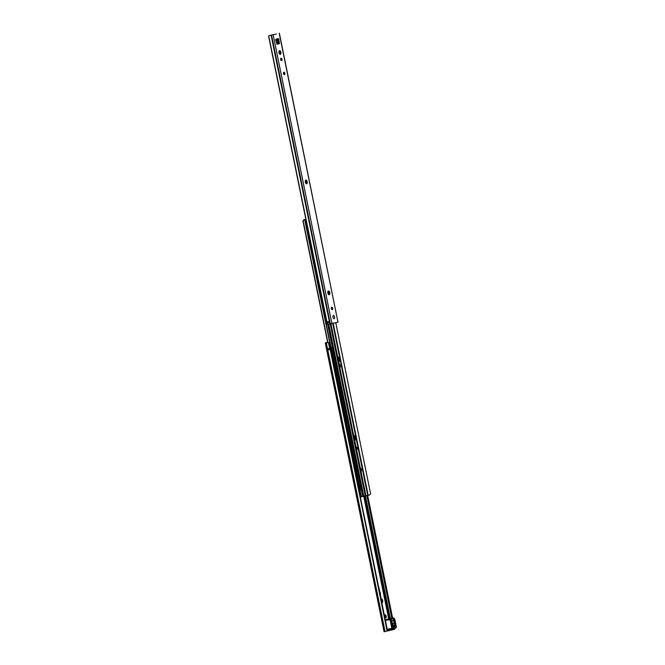<?xml version="1.0" encoding="UTF-8"?>
<svg xmlns="http://www.w3.org/2000/svg" width="665" height="665" viewBox="0 0 665 665"><rect width="100%" height="100%" fill="white"/><g stroke="black" fill="none" stroke-linecap="round" stroke-linejoin="round"><path stroke-width="1" d="M380.538 595.433L378.643 586.613M380.638 595.408L378.634 586.405L380.638 595.408M381.053 597.943L380.613 596.139M380.538 593.346L380.438 592.931L380.538 593.346M327.629 342.317L325.285 342.899L328.419 342.583A1.18 1.18 5.6 0 1 328.834 342.924L329.059 343.398A1.18 1.18 -174.4 0 0 328.419 342.566L325.958 342.766L327.637 342.35M386.98 631.06L393.572 629.572M381.087 599.107A1.92 0.973 -100.7 0 1 381.394 598.924A1.92 0.973 -100.7 0 1 382.699 600.603A1.92 0.973 -100.7 0 1 382.134 602.681A1.92 0.973 -100.7 0 1 382.109 602.689A1.92 0.973 -100.7 0 1 381.81 602.656M384.337 615.108A1.53 0.773 -100.7 0 1 384.644 614.901A1.53 0.773 -100.7 0 1 384.91 614.934M330.056 348.31L329.059 343.389L329.832 349.557L327.745 349.948L385.068 631.575L387.088 630.952A1.18 1.18 5.6 0 0 387.338 630.47L330.173 349.491L327.77 349.94L385.068 631.575M329.956 348.335L387.088 630.952M327.787 348.751L328.02 349.906M326.274 342.724L327.513 348.793L329.607 348.402L329.84 349.557M394.104 628.442A1.18 0.582 77.8 0 1 394.037 629.24L393.888 628.492M367.063 495.516L392.042 618.267M387.354 629.938L330.289 349.466L387.354 629.938A1.18 1.18 -174.4 0 1 387.371 630.279A1.18 1.18 -174.4 0 0 387.371 630.279L387.371 630.279M385.642 617.361A1.072 0.54 -100.7 0 1 385.625 617.369A1.072 0.54 -100.7 0 1 384.894 616.413A1.072 0.54 -100.7 0 1 385.226 615.25A1.072 0.54 -100.7 0 1 385.958 616.197A1.072 0.54 -100.7 0 1 385.642 617.361M381.801 602.623A1.92 0.973 79.3 0 0 382.076 600.719A1.92 0.973 79.3 0 0 381.103 599.082M385.733 617.81A1.53 0.773 -100.7 0 1 385.717 617.818A1.53 0.773 -100.7 0 1 384.669 616.455A1.53 0.773 -100.7 0 1 385.143 614.801A1.53 0.773 -100.7 0 1 386.19 616.147A1.53 0.773 -100.7 0 1 385.733 617.81M394.777 628.658L394.628 628.167L394.777 628.658A1.18 0.582 -102.2 0 1 394.694 629.098L394.287 629.414L394.694 629.098M384.212 631.708L385.043 631.575M335.75 322.691L370.555 493.596L369.607 495.001L365.733 495.841M353.605 435.209A2.951 1.488 -100.7 0 1 355.293 437.745A2.951 1.488 -100.7 0 1 354.744 440.829M337.621 356.64A2.951 1.488 -100.7 0 1 339.308 359.183A2.951 1.488 -100.7 0 1 338.759 362.267M355.999 446.971L356.099 446.946A1.471 0.748 -100.7 0 1 356.116 446.946A1.471 0.748 -100.7 0 1 357.122 448.235A1.471 0.748 -100.7 0 1 356.689 449.839L356.59 449.864M356.49 449.399A1.471 0.748 79.3 0 0 356.083 447.37A1.471 0.748 -100.7 0 1 356.49 449.399M338.626 361.602A2.951 1.488 79.3 0 0 337.745 357.238A2.951 1.488 -100.7 0 1 338.626 361.602M354.611 440.172A2.951 1.488 79.3 0 0 353.73 435.808A2.951 1.488 -100.7 0 1 354.611 440.172M364.511 496.206L365.426 496.015L365.675 494.793L364.42 496.223L362.741 496.539L327.729 324.445M390.347 618.591L365.451 496.015L364.42 496.223M365.8 495.142L330.896 323.847M365.019 494.926L330.239 323.971M368.169 495.259L333.19 323.315M303.922 219.683L302.966 221.088L304.279 219.633L305.858 219.334L304.279 219.633M359.166 491.393L359.989 491.227L361.103 496.863L360.48 496.963M361.103 496.863L362.741 496.531M302.932 220.705L327.662 342.458L302.949 221.004M303.198 221.054L327.895 342.442M276.324 34.065L269.134 35.586L276.332 34.048M283.664 72.427L284.096 74.555A1.272 0.64 79.3 0 0 284.196 73.433A1.272 0.64 79.3 0 0 283.672 72.41M276.948 44.239L278.718 43.807L278.303 39.809A1.031 0.889 -103.7 0 1 278.061 39.892L277.072 40.141M279.965 54.364A1.92 0.973 79.3 0 0 280.264 52.46A1.92 0.973 79.3 0 0 279.292 50.806M306.291 183.764A1.92 0.973 79.3 0 0 306.59 181.869A1.92 0.973 79.3 0 0 305.617 180.207L306.307 183.739M328.859 294.686A1.92 0.973 79.3 0 0 329.158 292.783A1.92 0.973 79.3 0 0 328.186 291.129M284.445 74.68A1.272 0.64 -100.7 0 1 284.429 74.68A1.272 0.64 -100.7 0 1 283.564 73.557A1.272 0.64 -100.7 0 1 283.955 72.186A1.272 0.64 -100.7 0 1 284.82 73.3A1.272 0.64 -100.7 0 1 284.445 74.68M276.798 39.085L276.748 39.202A1.031 0.889 76.3 0 1 276.116 40.374L276.557 39.434M328.759 321.569L328.992 322.725L327.172 323.065L268.726 35.902L269.134 35.586L268.726 35.902A1.18 0.582 77.8 0 0 268.643 36.342L326.731 321.943L329.35 321.444L329.624 322.591L327.147 323.074L327.903 324.437L337.978 322.151L279.366 33.25M276.698 39.933L276.981 40.158A1.031 0.889 -103.7 0 0 277.662 38.977L278.726 38.72L279.342 43.691L277.047 44.256L275.884 40.474L275.684 39.459L277.588 38.603M280.322 54.397A1.92 0.973 -100.7 0 1 280.298 54.405A1.92 0.973 -100.7 0 1 278.984 52.701A1.92 0.973 -100.7 0 1 279.583 50.64A1.92 0.973 -100.7 0 1 280.888 52.319A1.92 0.973 -100.7 0 1 280.322 54.397M306.648 183.806A1.92 0.973 -100.7 0 1 306.623 183.814A1.92 0.973 -100.7 0 1 305.31 182.11A1.92 0.973 -100.7 0 1 305.908 180.04A1.92 0.973 -100.7 0 1 307.213 181.72A1.92 0.973 -100.7 0 1 306.648 183.806M329.217 294.72A1.92 0.973 -100.7 0 1 329.192 294.728A1.92 0.973 -100.7 0 1 327.878 293.024A1.92 0.973 -100.7 0 1 328.477 290.962A1.92 0.973 -100.7 0 1 329.782 292.642A1.92 0.973 -100.7 0 1 329.217 294.72M334.096 318.726A1.654 0.831 79.3 0 0 334.445 316.44A1.654 0.831 79.3 0 0 333.04 315.883A1.654 0.831 79.3 0 0 333.539 318.518A1.654 0.831 79.3 0 0 334.096 318.726M278.726 38.72A1.031 0.889 76.3 0 1 278.303 39.809M278.311 39.85L278.934 39.734M333.049 315.908A1.621 0.823 79.3 0 0 332.974 317.305A1.621 0.823 79.3 0 0 333.539 318.493A1.621 0.823 79.3 0 0 334.412 318.452A1.621 0.823 79.3 0 0 334.57 316.914A1.621 0.823 79.3 0 0 333.855 315.617A1.621 0.823 79.3 0 0 333.049 315.908L332.957 316.108A1.33 0.673 79.3 0 1 332.99 316.058A1.355 0.69 -100.7 0 1 333.015 315.991M327.147 323.074L326.939 321.91M329.873 324.046L329.582 322.6L328.992 322.725M327.903 322.916L328.818 322.741M271.104 35.195L329.35 321.444L271.154 35.187M277.097 40.133L277.887 44.015M279.267 50.823L279.982 54.339M327.105 323.755L327.147 323.888A1.18 0.582 77.8 0 0 327.396 324.279M390.679 618.849L393.805 618.691L393.697 617.951L392.998 618.408M390.92 619.107L393.04 618.699L393.447 620.237L394.952 619.805L396.282 626.746L392.508 627.669L391.095 620.736L391.752 620.578A2.361 1.197 -100.7 0 1 391.81 620.952L391.818 621.019M390.904 619.215L391.752 620.578M390.771 618.974L389.79 619.797L390.322 620.977L391.095 620.736L390.347 619.082L385.343 620.029L390.488 619.04M394.237 618.417L394.869 619.813M393.697 617.951L394.121 618.159M387.213 629.248L385.467 620.661M389.79 619.797L385.318 620.245M393.672 618.267L390.671 618.832M328.335 294.254L327.787 291.553M328.144 291.162A3.541 1.787 -100.7 0 1 328.319 291.528L328.834 294.08A3.541 1.787 -100.7 0 1 328.809 294.662M329.823 347.138A1.18 1.014 76.3 0 1 330.788 347.687L331.303 347.862A1.471 1.272 -103.7 0 0 329.798 346.822L330.031 346.764A1.471 1.272 76.3 0 1 331.054 347.063L331.303 347.862M359.142 491.26L359.175 491.252A1.471 1.272 -103.7 0 0 360.164 489.739L359.757 490.105L330.788 347.687M360.164 489.739L360.247 490.546A1.471 1.272 76.3 0 1 359.416 491.194L359.291 491.227M360.181 489.556L360.247 490.546M331.054 347.063L331.386 348.019M358.352 487.387A1.239 1.064 76.3 0 1 358.759 489.365M357.18 481.61A1.239 1.064 76.3 0 1 357.579 483.588M356.008 475.832A1.239 1.064 76.3 0 1 356.407 477.811M354.827 470.055A1.239 1.064 76.3 0 1 355.235 472.034M353.655 464.278A1.239 1.064 76.3 0 1 354.054 466.256M352.475 458.501A1.239 1.064 76.3 0 1 352.882 460.488M351.303 452.724A1.239 1.064 76.3 0 1 351.702 454.71M350.131 446.946A1.239 1.064 76.3 0 1 350.53 448.933M348.95 441.169A1.239 1.064 76.3 0 1 349.358 443.156M347.778 435.392A1.239 1.064 76.3 0 1 348.177 437.379M346.598 429.615A1.239 1.064 76.3 0 1 347.005 431.602M345.426 423.838A1.239 1.064 76.3 0 1 345.825 425.824M344.254 418.061A1.239 1.064 76.3 0 1 344.653 420.047M343.074 412.283A1.239 1.064 76.3 0 1 343.481 414.27M341.901 406.506A1.239 1.064 76.3 0 1 342.3 408.493M340.721 400.729A1.239 1.064 76.3 0 1 341.128 402.716M339.549 394.952A1.239 1.064 76.3 0 1 339.956 396.939M338.377 389.175A1.239 1.064 76.3 0 1 338.776 391.161M337.197 383.397A1.239 1.064 76.3 0 1 337.604 385.384M336.025 377.62A1.239 1.064 76.3 0 1 336.424 379.607M334.844 371.843A1.239 1.064 76.3 0 1 335.251 373.83M333.672 366.066A1.239 1.064 76.3 0 1 334.079 368.053M332.5 360.289A1.239 1.064 76.3 0 1 332.899 362.275M331.32 354.512A1.239 1.064 76.3 0 1 331.727 356.498M330.164 348.751A1.239 1.064 76.3 0 1 330.547 350.721M363.763 496.356L388.693 618.899M390.787 629.198L390.97 630.087M326.299 342.724L327.779 349.94M327.571 348.784L327.803 349.94M364.162 496.281L389.091 618.824M391.186 629.123L391.369 630.004M364.603 496.19L389.54 618.741M391.627 629.032L391.81 629.921M392.433 628.849L392.616 629.763M366.847 495.566L391.818 618.309M384.86 616.139A1.255 0.632 -100.7 0 1 384.96 616.679M385.027 616.837A1.072 0.54 79.3 0 0 384.86 615.965M367.612 495.375L392.599 618.159M367.662 495.367L392.641 618.151L367.67 495.367M328.834 342.924L329.94 348.335M328.419 342.583L329.607 348.402M325.858 342.808L384.628 631.659M361.045 471.768A2.128 1.072 79.3 0 0 361.353 469.623A2.128 1.072 79.3 0 0 360.239 467.819M367.703 495.358L332.724 323.431M339.89 367.778A2.128 1.072 79.3 0 0 340.197 365.634A2.128 1.072 79.3 0 0 339.084 363.83M365.783 495.068L330.946 323.838L365.792 495.101M370.555 493.596L335.783 322.683L370.58 493.679M363.78 496.356L328.768 324.271M368.094 495.275L333.115 323.331M363.323 496.447L328.319 324.362M304.977 219.517L330.912 346.955M360.156 490.695L361.394 496.813M304.686 219.566L330.572 346.798M276.981 40.158L278.095 39.883M273.149 34.771L331.91 323.631M279.209 33.292L337.978 322.151M332.259 309.674A1.255 0.632 79.3 0 0 332.417 307.704A1.255 0.632 79.3 0 0 331.345 307.962A1.255 0.632 79.3 0 0 332.259 309.674M281.594 60.681A1.255 0.632 79.3 0 0 281.76 58.711A1.255 0.632 79.3 0 0 280.688 58.969A1.255 0.632 79.3 0 0 281.594 60.681M278.718 43.807L279.342 43.691M278.901 43.192L279.524 43.075M329.308 321.453L329.549 322.608M271.561 35.104L330.33 323.955M329.624 322.591L329.923 324.038M277.538 40.025L278.327 43.907M279.84 51.33L280.298 53.582M306.166 180.739L306.623 182.983M331.419 307.604A1.072 0.54 -100.7 0 1 331.652 307.413A1.072 0.54 -100.7 0 1 332.384 308.361A1.072 0.54 -100.7 0 1 332.068 309.524A1.072 0.54 -100.7 0 1 332.059 309.533A1.072 0.54 -100.7 0 1 331.769 309.441M280.763 58.611A1.072 0.54 -100.7 0 1 280.996 58.429A1.072 0.54 -100.7 0 1 281.727 59.368A1.072 0.54 -100.7 0 1 281.411 60.54A1.072 0.54 -100.7 0 1 281.395 60.54A1.072 0.54 -100.7 0 1 281.104 60.449M391.81 620.952L392.134 623.629A3.009 1.521 79.3 0 0 394.287 626.688A3.009 1.521 79.3 0 0 395.052 622.914L394.303 620.337A2.361 1.197 -100.7 0 1 394.212 619.971L393.805 618.691M395.052 622.914L394.287 623.172A2.419 1.222 -100.7 0 1 393.638 626.214L390.804 618.965M394.303 620.337L393.539 620.595L394.287 623.172L392.209 623.571M393.447 620.237A2.951 1.488 79.3 0 0 393.539 620.595L391.885 620.911M396.274 626.738L396.282 626.746A1.18 1.014 76.3 0 1 395.517 628.093L391.835 628.99M394.22 618.209L396.357 626.729L395.559 628.084L387.338 629.846L391.727 629.015A1.18 1.014 -103.7 0 0 392.508 627.669L391.718 627.835A0.59 0.507 76.3 0 1 391.336 628.508L387.329 629.231M391.735 629.015L391.336 628.508M390.322 620.977L391.718 627.835M328.942 294.587L328.834 294.08M329.167 294.038L328.66 291.544M359.757 490.105A1.18 1.014 76.3 0 1 359.083 490.97M385.218 617.91L385.717 617.818M384.644 614.901L385.143 614.801M325.285 342.899L384.054 631.75M268.66 36.484L326.731 321.943M332.059 309.533C331.511 310.056 331.261 306.374 331.652 307.413M281.395 60.54C280.846 61.064 280.605 57.381 280.996 58.429M269.815 35.436L269.109 35.586M385.276 619.722L390.513 618.733M387.171 619.19L393.705 617.951M360.314 489.922L331.361 347.62"/></g></svg>
